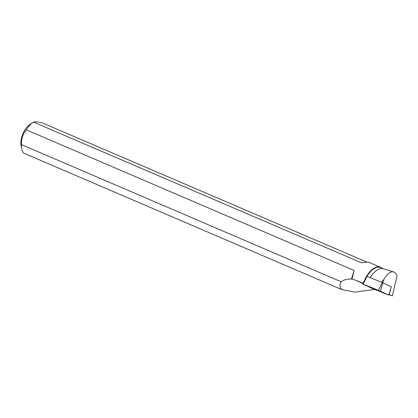 <?xml version="1.0" encoding="UTF-8"?>
<svg xmlns="http://www.w3.org/2000/svg" width="418" height="418" viewBox="0 0 418 418"><rect width="100%" height="100%" fill="white"/><g stroke="black" fill="none" stroke-linecap="round" stroke-linejoin="round"><path stroke-width="0.63" d="M366.926 276.34L382.386 282.563L391.264 286.711M373.013 288.76L388.912 295.155L378.431 290.317L363.08 284.13L373.013 288.76M377.276 290.045L369.246 286.816L379.696 291.33L382.193 292.266L377.276 290.045M383.536 268.811L380.636 267.572A17.969 9.389 113.2 0 0 366.978 276.355M389.132 294.387L392.314 295.876L397.1 275.681C396.285 273.659 395.151 272.421 393.709 271.956L383.285 268.737A17.969 9.389 113.2 0 0 370.155 277.636M393.709 271.956C390.485 271.245 387.209 273.738 383.881 279.433L381.482 281.998M374.737 289.455L354.777 292.13L341.861 289.611L23.528 153.056A18.246 9.53 -66.8 0 1 21.757 148.865A18.246 9.53 -66.8 0 1 21.496 144.633L341.083 281.716C344.28 279.632 347.713 278.78 351.376 279.167L352.04 278.958L354.245 279.673L362.678 283.096M389.064 294.617L392.314 295.876M341.861 289.611C339.667 287.15 339.406 284.522 341.083 281.716M352.04 278.958L354.177 270.493L26.277 129.836A18.246 9.53 -66.8 0 1 33.121 122.369A18.246 9.53 -66.8 0 1 33.518 122.124L361.398 262.77L368.117 262.06L380.532 267.227A18.246 9.53 113.2 0 0 364.391 280.671M364.329 280.833L363.367 282.73M381.932 268.126A18.246 9.53 113.2 0 0 380.532 267.227M366.612 261.987L42.087 122.782C37.385 121.769 34.527 121.549 33.518 122.124M21.757 148.865L21.109 145.443A14.588 7.623 -66.8 0 1 20.9 142.057A14.588 7.623 -66.8 0 1 30.195 124.256L33.121 122.369M26.277 129.836C22.854 133.979 21.261 138.912 21.496 144.633M354.177 270.493L351.376 279.167M382.888 282.777L383.881 279.433M363.085 284.13L371.022 287.913L388.771 295.082L380.422 291.168L363.085 284.13L367.03 276.376M382.909 282.787L380.422 291.168M388.777 295.087L391.264 286.706M378.431 290.317L382.386 282.563M354.245 279.673L362.793 283.461M366.889 276.319L362.531 283.921M391.3 286.727L388.912 295.155"/></g></svg>
